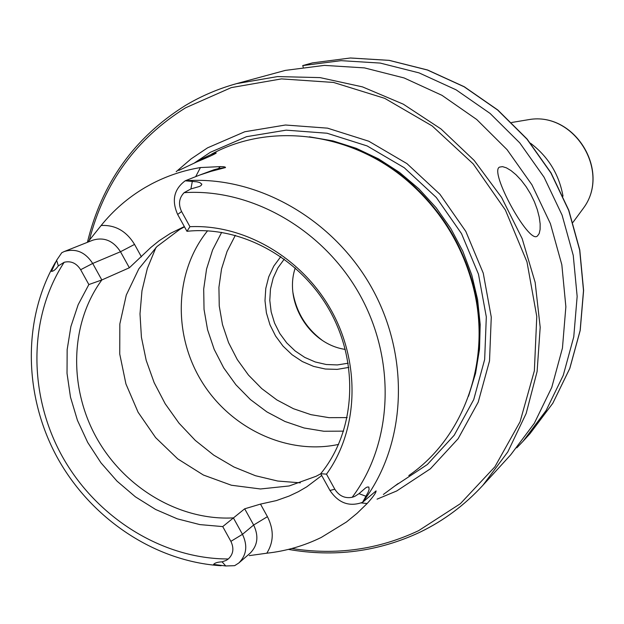 <?xml version="1.0" encoding="UTF-8"?>
<svg xmlns="http://www.w3.org/2000/svg" width="624" height="624" viewBox="0 0 624 624"><rect width="100%" height="100%" fill="white"/><g stroke="black" fill="none" stroke-linecap="round" stroke-linejoin="round"><path stroke-width="0.94" d="M196.755 161.936L203.268 158.262C212.386 153.754 216.684 152.038 216.146 153.106C214.594 154.245 207.995 157.248 196.357 162.107L178.768 170.438M537.467 235.989L537.131 236.2C528.528 243.727 488.553 170.687 499.668 167.076L502.523 166.639L506.36 167.817L510.955 170.547L516.017 174.743L521.196 180.227L526.165 186.755L530.673 194.103L534.44 201.856L537.326 209.664L539.237 217.129L540.15 223.829L540.111 229.406L539.191 233.548L537.467 235.989M320.713 473.702L326.492 474.162L334.823 489.247L329.956 490.448L320.713 473.702C355.157 431.808 359.635 364.798 330.244 311.548C300.947 258.25 241.418 225.436 186.95 231.301L177.661 214.469L181.576 211.528C178.168 204.274 179.018 197.987 184.135 192.66L190.913 188.932L199.446 186.482L201.061 185.554L201.848 184.158L199.774 182.551L196.919 181.826L185.211 180.796L199.61 175.094L210.92 171.389L225.498 167.567C225.584 166.92 223.829 166.608 220.225 166.624L200.429 167.552C182.957 170.508 166.546 176.03 151.211 184.127L145.119 187.52C128.17 197.527 113.506 210.187 101.143 225.498C115.253 224.78 126.383 231.091 134.55 244.413L120.487 251.737L92.695 263.453C85.285 252.073 75.8 248.095 64.249 251.534L61.768 252.728L56.62 260.263L58.328 265.871C55.723 269.513 53.438 271.346 51.48 271.362L56.62 260.263M87.805 242.167L101.143 225.498M64.249 251.534L92.765 240.193C104.052 236.839 113.295 240.685 120.487 251.737L129.355 267.774L101.829 279.965L92.695 263.453L80.652 269.716L88.858 284.552L101.829 279.965C70.153 323.162 68.406 387.028 96.338 437.479C124.293 487.913 179.595 520.837 233.384 517.889L242.471 534.323C247.829 545.594 246.605 555.157 238.781 563.02L234.64 565.672L225.755 565.976L213.595 564.392C214.828 562.895 217.659 562.045 222.082 561.842L226.34 560.329L228.298 558.971C233.337 554.26 234.203 548.387 230.888 541.351L242.471 534.323L253.648 525.018L267.431 516.672C274.045 529.815 273.835 541.991 266.783 553.207C285.932 551.101 304.099 545.836 321.298 537.42L346.468 521.984L357.17 513.224L367.13 503.529C373.168 496.891 376.147 492.679 376.077 490.893L362.567 502.328L368.144 492.242L369.096 489.528L368.846 487.032L367.24 487.048L365.609 487.921L359.003 493.67L354.682 496.439L352.186 497.289C392.496 443.867 396.591 361.514 360.313 295.659C324.09 229.788 251.69 188.214 184.135 192.66M184.486 226.847L179.845 229.367L156.959 246.542L138.832 268.835L126.282 295.066L119.839 323.942L119.738 354.042L125.931 383.939L138.091 412.238L155.626 437.611L177.731 458.882L203.393 475.028L231.403 485.238L260.465 488.974L289.169 485.963L316.111 476.268L320.759 473.78M377.06 499.161L396.708 490.971L430.412 468.796L458.11 438.734L478.21 402.168L489.52 360.922L491.267 317.132L483.249 273.156L465.816 231.418L439.897 194.22L406.934 163.605L368.768 141.211L327.522 128.154L285.457 125.011L244.78 131.75L207.574 147.833L191.139 158.855L176.163 171.725M129.355 267.774L150.907 247.408L159.221 240.677L170.43 233.368L184.337 226.574M321.727 475.535L306.774 486.814L298.303 491.728L289.185 496.033L276.416 500.581L260.489 504.098L244.686 508.81L222.729 526.594L230.888 541.351M266.783 553.207L249.272 555.633M420.381 531.983C443.976 520.533 464.818 504.964 482.906 485.285L510.775 454.74L534.3 423.337L551.764 387.41L562.442 348.122L565.867 306.766L561.834 264.771L550.391 223.626L531.929 184.79L507.07 149.666L476.713 119.496L441.964 95.324L404.087 77.945L364.439 67.891L324.394 65.387L285.324 70.395L236.496 83.655C218.322 88.709 201.263 96.002 185.32 105.526M383.378 494.465L398.135 483.538M408.806 475.55C464.927 437.026 492.523 358.418 472.703 284.973C461.916 245.029 441.168 211.208 410.452 183.503C353.948 132.553 271.37 121.54 211.598 154.12M181.576 211.528L189.946 226.691L186.95 231.301M326.492 474.162C358.27 430.295 360.851 364.073 331.656 311.087C302.484 258.086 244.655 224.141 189.946 226.691M334.823 489.247C339.121 495.971 344.908 498.654 352.186 497.289M80.652 269.716C76.432 263.133 70.933 260.653 64.163 262.283L58.328 265.871M88.858 284.552L78.172 304.676L70.886 326.57L67.15 349.674L67.025 373.386L70.489 397.137L77.438 420.334L87.688 442.416L100.987 462.844L117.008 481.127L135.369 496.805L155.633 509.48L177.302 518.833L199.852 524.597L222.729 526.594M312.515 62.876L350.454 57.985L389.259 60.356L427.635 70.013L464.248 86.728L497.796 109.988L527.077 139.027L551.023 172.856L568.799 210.265L579.774 249.935L583.604 290.449L580.211 330.4L569.806 368.41L552.841 403.213L529.979 433.688L552.794 403.268L569.735 368.511L580.125 330.533L583.502 290.589L579.665 250.068L568.675 210.374L550.891 172.942L526.921 139.09L497.632 110.027L464.077 86.752L427.471 70.036L389.126 60.372L350.368 58.001L312.515 62.876L302.718 65.582L341.016 60.661L380.234 63.079L419.055 72.883L456.113 89.84L490.097 113.435L519.776 142.896L544.066 177.208L562.099 215.147L573.245 255.356L577.153 296.416L573.76 336.866L563.261 375.32L546.133 410.491L523.06 441.269L516.797 447.829M303.217 67.15L302.718 65.582M284.287 259.054L277.836 267.961L273.179 278.062L270.473 288.998L269.794 300.401L271.167 311.875L274.537 323.029L279.794 333.497L286.744 342.919L295.16 350.977L304.769 357.404L315.237 361.967L326.212 364.502L337.327 364.931L348.192 363.215M295.269 267.883C283.631 302.024 309.59 344.331 345.29 349.417M292.984 292.765C296.47 312.382 306.173 328.185 322.078 340.189M207.574 230.81C174.611 271.315 172.622 334.191 201.677 381.42C230.623 428.719 287.57 455.434 338.614 444.397M221.653 232.362L212.597 249.959L206.567 269.022L203.697 289.029L204.04 309.449L207.574 329.745L214.196 349.401L223.72 367.895L235.895 384.766L250.419 399.571L266.916 411.918L284.957 421.481L304.091 427.986L323.817 431.246L343.613 431.145M280.831 256.597L273.827 266.042L268.749 276.799L265.777 288.467L264.989 300.651L266.417 312.928L269.997 324.862L275.605 336.063L283.046 346.133L292.071 354.736L302.367 361.569L313.583 366.389L325.338 369.026L337.217 369.369L348.816 367.403M329.956 490.448C338.489 503.123 349.354 507.086 362.567 502.328M177.661 214.469C171.452 200.444 173.971 189.22 185.211 180.796M563.012 196.139C559.042 174.299 548.223 156.671 530.556 143.239M478.397 317.99L478.522 317.569M384.025 163.543L383.588 163.465M359.003 493.67L366.046 496.298M244.686 508.81L253.648 525.018C258.929 536.141 257.704 545.587 249.974 553.355L238.781 563.02M478.296 351.936C488.545 268.211 432.565 176.974 353.285 148.177M479.084 337.451C479.497 319.55 477.415 301.727 472.82 283.982C462.181 244.569 441.698 211.185 411.38 183.838C397.644 171.709 382.699 161.78 366.553 154.034M394.594 486.151L427.346 464.521L454.225 435.217L473.717 399.625L484.661 359.494L486.314 316.914L478.475 274.178L461.503 233.61L436.293 197.465L404.243 167.708L367.146 145.938L327.046 133.232L286.143 130.151L246.581 136.672L210.366 152.287L194.415 162.958M468.523 396.248L475.582 373.277L479.505 349.198L480.191 324.472L477.594 299.575L471.76 274.966L462.774 251.144L450.817 228.563L436.106 207.675L418.938 188.869L399.649 172.52L378.62 158.925L356.273 148.333L333.029 140.93L309.356 136.812M291.829 548.512C336.219 555.516 378.472 549.565 418.595 530.673L460.387 503.677L494.871 466.822L520.057 421.793L534.362 370.796L536.78 316.516L526.984 261.916L505.401 210.054L473.187 163.87L432.175 125.947L384.727 98.342L333.544 82.446L281.463 78.897L231.278 87.61L185.523 107.835C136.149 138.754 104.107 182.84 89.388 240.092M420.287 532.054C443.921 520.588 464.794 504.995 482.906 485.285L507.819 451.877L526.141 413.533L537.108 371.522L540.189 327.304L535.166 282.446L522.155 238.61L501.571 197.426L474.178 160.423L440.996 128.957L403.283 104.161L362.466 86.876L320.05 77.61L277.563 76.58L236.496 83.655C218.291 88.717 201.209 96.018 185.25 105.557C134.386 137.506 101.774 183.089 87.407 242.323M362.653 502.203C405.967 446.121 410.826 358.706 372.356 288.881C333.965 219.016 256.838 175.297 185.367 180.796M64.163 262.283C28.259 317.327 28.119 394.68 62.135 456.175C96.268 517.608 162.185 559.057 228.298 558.971M155.953 247.525L147.319 268.507L141.968 290.8L140.002 313.888L141.422 337.241L146.188 360.352L154.175 382.699L165.204 403.798L179.018 423.189L195.32 440.435L213.767 455.153L233.945 467.002L255.411 475.706L277.711 481.034L300.323 482.843M235.342 235.326L227.058 251.464L221.543 268.944L218.923 287.282L219.25 306.002L222.487 324.605L228.556 342.615L237.284 359.572L248.446 375.04L261.752 388.604L276.877 399.929L293.413 408.697L310.947 414.664L329.027 417.667L347.178 417.596M222.082 561.842L225.755 565.976M267.431 516.672L260.489 504.098M361.226 502.928L367.13 503.529M195.733 176.561L200.429 167.552M134.55 244.413L141.422 256.854M220.225 166.624L218.423 168.597L225.498 167.567M200.117 174.899L214.211 169.673L218.423 168.597L210.92 171.389M192.332 181.319L190.913 188.932M580.866 211.653L583.448 208.151C611.013 171.382 574.369 111.657 529.097 119.574L524.815 120.292M479.076 337.935C479.544 319.878 477.461 301.899 472.82 283.982L472.703 284.973M366.116 153.824C382.426 161.585 397.511 171.592 411.38 183.838L410.452 183.503M420.248 532.077C378.448 551.694 334.495 557.466 288.397 549.393M55.505 262.166C22.324 319.418 23.673 395.873 57.151 457.298C90.831 518.63 154.697 561.553 221.13 565.742M529.979 433.688L523.06 441.269M572.949 222.386L583.448 208.151C611.114 171.093 574.673 111.696 529.097 119.574L511.657 122.491"/></g></svg>
